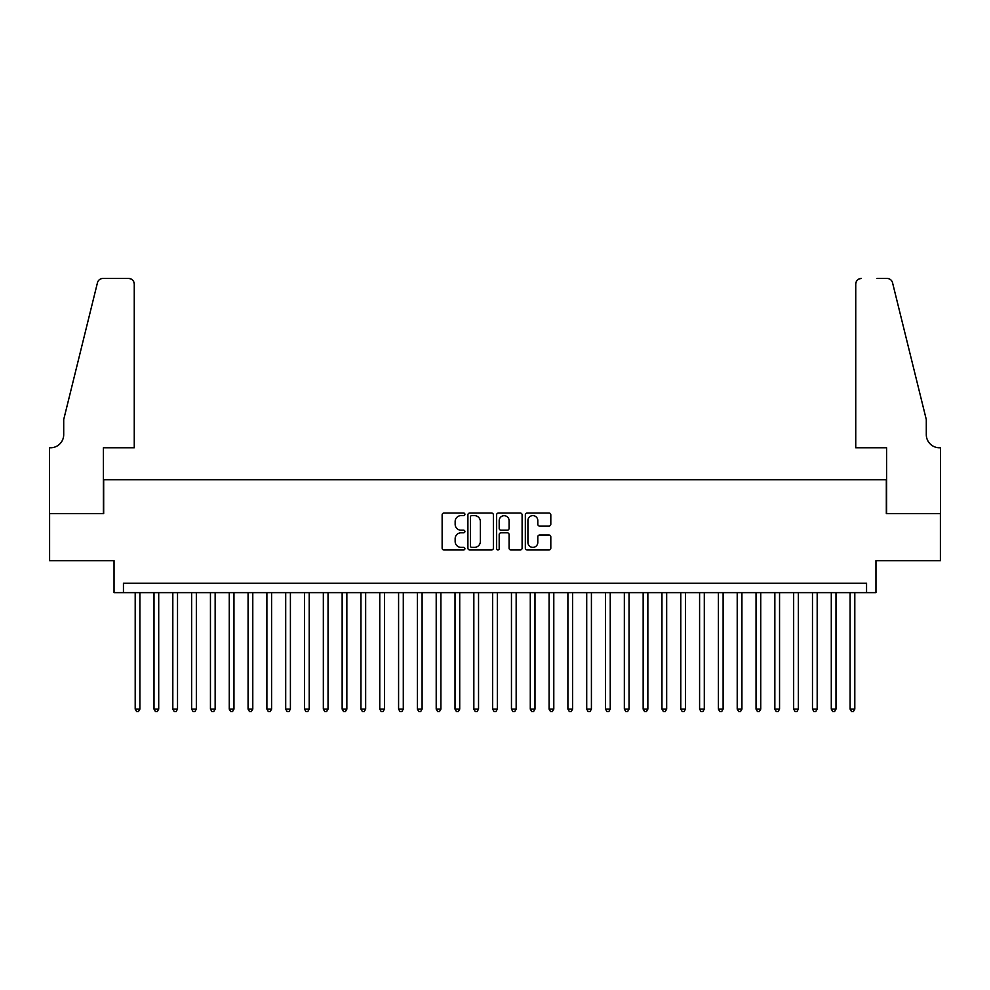 <?xml version="1.0" encoding="UTF-8"?>
<svg xmlns="http://www.w3.org/2000/svg" width="990" height="990" viewBox="0 0 990 990"><rect width="100%" height="100%" fill="white"/><g stroke="black" fill="none" stroke-linecap="round" stroke-linejoin="round"><path stroke-width="1.49" d="M464.904 514.33A1.287 1.287 0 0 0 463.605 513.03L443.99 513.03A1.844 1.844 0 0 0 442.134 514.874L442.134 548.114A1.844 1.844 0 0 0 443.99 549.97L463.605 549.97A1.287 1.287 0 0 0 464.904 548.67A1.287 1.287 0 0 0 463.605 547.383L461.068 547.383A5.915 5.915 0 0 1 455.153 541.468L455.153 538.696A5.915 5.915 0 0 1 461.068 532.793L463.605 532.793A1.287 1.287 0 0 0 464.904 531.494A1.287 1.287 0 0 0 463.605 530.207L461.068 530.207A5.915 5.915 0 0 1 455.153 524.292L455.153 521.532A5.915 5.915 0 0 1 461.068 515.617L463.605 515.617A1.287 1.287 0 0 0 464.904 514.33M548.967 526.049A1.844 1.844 0 0 0 550.811 524.205L550.811 514.874A1.844 1.844 0 0 0 548.967 513.03L527.175 513.03A1.844 1.844 0 0 0 525.331 514.874L525.331 548.114A1.844 1.844 0 0 0 527.175 549.97L548.967 549.97A1.844 1.844 0 0 0 550.811 548.114L550.811 536.852A1.844 1.844 0 0 0 548.967 535.008L539.649 535.008A1.844 1.844 0 0 0 537.793 536.852L537.793 542.433A4.938 4.938 0 0 1 532.855 547.383A4.938 4.938 0 0 1 527.918 542.433L527.918 520.554A4.938 4.938 0 0 1 532.855 515.617A4.938 4.938 0 0 1 537.793 520.554L537.793 524.205A1.844 1.844 0 0 0 539.649 526.049L548.967 526.049M866.559 592.639L875.964 592.639L875.964 560.662L940.401 560.662L940.401 513.624L886.322 513.624L886.322 479.766L103.678 479.766L103.678 513.624L49.599 513.624L49.599 560.662L114.036 560.662L114.036 592.639L866.559 592.639L866.559 583.234L123.441 583.234L123.441 592.639M493.379 514.874A1.844 1.844 0 0 0 491.535 513.03L469.743 513.03A1.844 1.844 0 0 0 467.899 514.874L467.899 548.114A1.844 1.844 0 0 0 469.743 549.97L491.535 549.97A1.844 1.844 0 0 0 493.379 548.114L493.379 514.874M498.465 513.03L520.257 513.03A1.844 1.844 0 0 1 522.101 514.874L522.101 548.114A1.844 1.844 0 0 1 520.257 549.97L510.927 549.97A1.844 1.844 0 0 1 509.083 548.114L509.083 534.637A1.844 1.844 0 0 0 507.239 532.793L501.051 532.793A1.844 1.844 0 0 0 499.195 534.637L499.195 548.67A1.287 1.287 0 0 1 497.908 549.97A1.287 1.287 0 0 1 496.621 548.67L496.621 514.874A1.844 1.844 0 0 1 498.465 513.03M471.772 515.617A1.287 1.287 0 0 0 470.485 516.904L470.485 546.084A1.287 1.287 0 0 0 471.772 547.383L474.457 547.383A5.915 5.915 0 0 0 480.36 541.468L480.36 521.532A5.915 5.915 0 0 0 474.457 515.617L471.772 515.617M509.083 520.653A4.938 4.938 0 0 0 504.145 515.703A4.938 4.938 0 0 0 499.195 520.653L499.195 528.363A1.844 1.844 0 0 0 501.051 530.207L507.239 530.207A1.844 1.844 0 0 0 509.083 528.363L509.083 520.653M135.197 592.639L135.197 709.1L139.899 709.1L139.899 592.639M139.899 709.1L138.489 711.538L136.608 711.538L135.197 709.1M134.256 447.777L134.256 284.105A5.643 5.643 0 0 0 128.613 278.462L102.935 278.462A5.643 5.643 0 0 0 97.453 282.756L63.706 419.562L63.706 434.61A13.167 13.167 0 0 1 50.54 447.777L49.5 447.777L49.5 513.624L103.406 513.624L103.406 447.777L134.256 447.777L134.256 284.105C133.898 280.702 132.017 278.821 128.613 278.462L112.996 278.462M97.453 282.756C98.889 279.65 98.889 279.65 97.453 282.756C98.889 279.65 98.889 279.65 97.453 282.756M63.706 434.61A13.167 13.167 0 0 1 50.54 447.777M855.744 447.777L855.744 284.105L855.744 447.777L886.595 447.777L886.595 513.624L940.5 513.624L940.5 447.777L939.461 447.777A13.167 13.167 0 0 1 926.293 434.61A13.167 13.167 0 0 0 939.461 447.777M915.948 377.611L892.547 282.756L926.293 419.562L926.293 434.61M877.004 278.462L887.065 278.462A5.643 5.643 0 0 1 892.547 282.756C891.111 279.65 891.111 279.65 892.547 282.756C891.111 279.65 891.111 279.65 892.547 282.756M861.387 278.462A5.643 5.643 0 0 0 855.744 284.105C856.102 280.702 857.984 278.821 861.387 278.462M154.007 592.639L154.007 709.1L158.709 709.1L158.709 592.639M158.709 709.1L157.299 711.538L155.418 711.538L154.007 709.1M172.817 592.639L172.817 709.1L177.519 709.1L177.519 592.639M177.519 709.1L176.109 711.538L174.228 711.538L172.817 709.1M191.639 592.639L191.639 709.1L196.342 709.1L196.342 592.639M196.342 709.1L194.931 711.538L193.05 711.538L191.639 709.1M210.449 592.639L210.449 709.1L215.152 709.1L215.152 592.639M215.152 709.1L213.741 711.538L211.86 711.538L210.449 709.1M229.259 592.639L229.259 709.1L233.962 709.1L233.962 592.639M233.962 709.1L232.551 711.538L230.67 711.538L229.259 709.1M248.069 592.639L248.069 709.1L252.784 709.1L252.784 592.639M252.784 709.1L251.361 711.538L249.48 711.538L248.069 709.1M266.892 592.639L266.892 709.1L271.594 709.1L271.594 592.639M271.594 709.1L270.183 711.538L268.302 711.538L266.892 709.1M285.702 592.639L285.702 709.1L290.404 709.1L290.404 592.639M290.404 709.1L288.993 711.538L287.112 711.538L285.702 709.1M304.512 592.639L304.512 709.1L309.214 709.1L309.214 592.639M309.214 709.1L307.803 711.538L305.922 711.538L304.512 709.1M323.334 592.639L323.334 709.1L328.036 709.1L328.036 592.639M328.036 709.1L326.626 711.538L324.745 711.538L323.334 709.1M342.144 592.639L342.144 709.1L346.846 709.1L346.846 592.639M346.846 709.1L345.436 711.538L343.555 711.538L342.144 709.1M360.954 592.639L360.954 709.1L365.657 709.1L365.657 592.639M365.657 709.1L364.246 711.538L362.365 711.538L360.954 709.1M379.764 592.639L379.764 709.1L384.466 709.1L384.466 592.639M384.466 709.1L383.056 711.538L381.175 711.538L379.764 709.1M398.586 592.639L398.586 709.1L403.289 709.1L403.289 592.639M403.289 709.1L401.878 711.538L399.997 711.538L398.586 709.1M417.396 592.639L417.396 709.1L422.099 709.1L422.099 592.639M422.099 709.1L420.688 711.538L418.807 711.538L417.396 709.1M436.206 592.639L436.206 709.1L440.909 709.1L440.909 592.639M440.909 709.1L439.498 711.538L437.617 711.538L436.206 709.1M455.016 592.639L455.016 709.1L459.719 709.1L459.719 592.639M459.719 709.1L458.308 711.538L456.427 711.538L455.016 709.1M473.839 592.639L473.839 709.1L478.541 709.1L478.541 592.639M478.541 709.1L477.131 711.538L475.25 711.538L473.839 709.1M492.649 592.639L492.649 709.1L497.351 709.1L497.351 592.639M497.351 709.1L495.94 711.538L494.06 711.538L492.649 709.1M511.459 592.639L511.459 709.1L516.161 709.1L516.161 592.639M516.161 709.1L514.75 711.538L512.87 711.538L511.459 709.1M530.281 592.639L530.281 709.1L534.984 709.1L534.984 592.639M534.984 709.1L533.573 711.538L531.692 711.538L530.281 709.1M549.091 592.639L549.091 709.1L553.794 709.1L553.794 592.639M553.794 709.1L552.383 711.538L550.502 711.538L549.091 709.1M567.901 592.639L567.901 709.1L572.604 709.1L572.604 592.639M572.604 709.1L571.193 711.538L569.312 711.538L567.901 709.1M586.711 592.639L586.711 709.1L591.414 709.1L591.414 592.639M591.414 709.1L590.003 711.538L588.122 711.538L586.711 709.1M605.534 592.639L605.534 709.1L610.236 709.1L610.236 592.639M610.236 709.1L608.825 711.538L606.944 711.538L605.534 709.1M624.343 592.639L624.343 709.1L629.046 709.1L629.046 592.639M629.046 709.1L627.635 711.538L625.754 711.538L624.343 709.1M643.154 592.639L643.154 709.1L647.856 709.1L647.856 592.639M647.856 709.1L646.445 711.538L644.564 711.538L643.154 709.1M661.963 592.639L661.963 709.1L666.666 709.1L666.666 592.639M666.666 709.1L665.255 711.538L663.374 711.538L661.963 709.1M680.786 592.639L680.786 709.1L685.488 709.1L685.488 592.639M685.488 709.1L684.078 711.538L682.197 711.538L680.786 709.1M699.596 592.639L699.596 709.1L704.298 709.1L704.298 592.639M704.298 709.1L702.888 711.538L701.007 711.538L699.596 709.1M718.406 592.639L718.406 709.1L723.108 709.1L723.108 592.639M723.108 709.1L721.698 711.538L719.817 711.538L718.406 709.1M737.216 592.639L737.216 709.1L741.931 709.1L741.931 592.639M741.931 709.1L740.52 711.538L738.627 711.538L737.216 709.1M756.038 592.639L756.038 709.1L760.741 709.1L760.741 592.639M760.741 709.1L759.33 711.538L757.449 711.538L756.038 709.1M774.848 592.639L774.848 709.1L779.551 709.1L779.551 592.639M779.551 709.1L778.14 711.538L776.259 711.538L774.848 709.1M793.658 592.639L793.658 709.1L798.361 709.1L798.361 592.639M798.361 709.1L796.95 711.538L795.069 711.538L793.658 709.1M812.481 592.639L812.481 709.1L817.183 709.1L817.183 592.639M817.183 709.1L815.772 711.538L813.891 711.538L812.481 709.1M831.291 592.639L831.291 709.1L835.993 709.1L835.993 592.639M835.993 709.1L834.582 711.538L832.701 711.538L831.291 709.1M850.101 592.639L850.101 709.1L854.803 709.1L854.803 592.639M854.803 709.1L853.392 711.538L851.511 711.538L850.101 709.1"/></g></svg>
